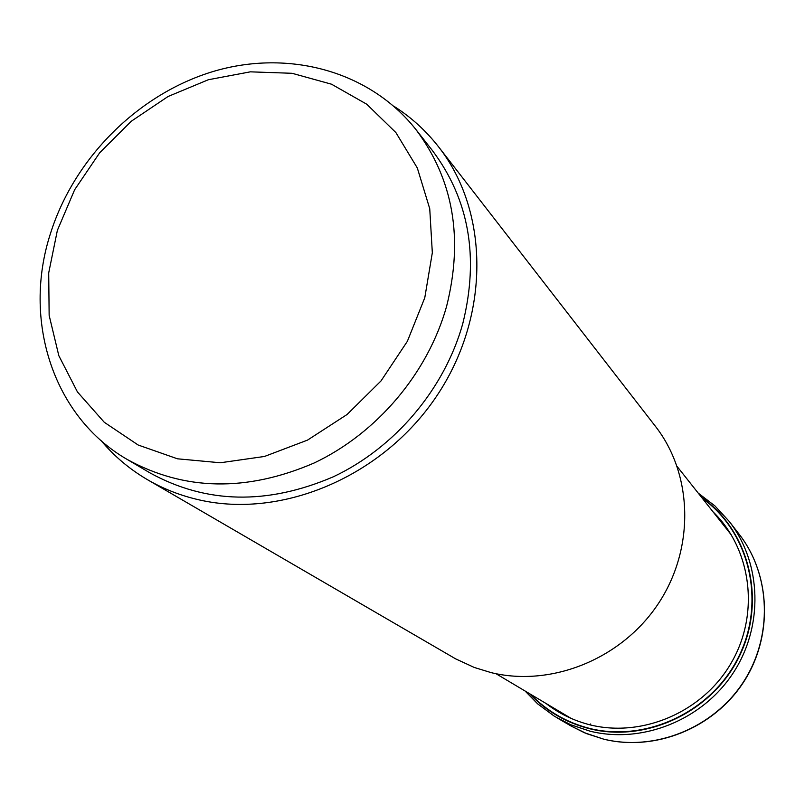 <?xml version="1.0" encoding="UTF-8"?>
<svg xmlns="http://www.w3.org/2000/svg" width="805" height="805" viewBox="0 0 805 805"><rect width="100%" height="100%" fill="white"/><g stroke="black" fill="none" stroke-linecap="round" stroke-linejoin="round"><path stroke-width="1.21" d="M530.656 694.323C546.947 711.147 566.639 722.528 589.723 728.465C646.888 742.552 712.616 711.288 739.151 655.803C766.028 600.711 749.234 531.864 702.342 498.315M590.679 723.957L590.457 724.953C573.995 720.827 559.153 713.643 545.931 703.409M590.457 724.963C643.145 737.793 703.731 711.58 731.654 662.173C759.93 613.179 751.307 548.93 713.079 511.879M57.366 230.401L48.703 272.915L49.145 315.349L58.825 355.689L77.451 391.954L104.278 422.283L138.158 445.014L177.492 458.81L220.339 462.764L264.473 456.465L307.51 440.114L347.096 414.484L381.007 380.936L407.38 341.29L424.778 297.759L432.325 252.75L429.739 208.706L417.312 167.963L395.889 132.573L366.758 104.227L331.529 84.203L292.064 73.295L250.345 71.836L208.354 79.735L168.054 96.499L131.275 121.243L99.659 152.809L74.644 189.749L57.366 230.401M50.463 233.541C22.329 320.008 52.798 416.537 127.13 459.414C184.315 490.879 246.652 492.076 314.141 462.996C377.072 433.221 427.837 373.178 446.574 306.443C463.64 238.391 453.386 179.394 415.843 129.444C369.525 70.87 288.411 49.135 213.456 71.403C138.46 93.883 74.302 157.84 50.463 233.541M415.843 129.444L432.285 150.374C469.164 199.429 479.307 257.238 462.724 323.821C444.501 389.107 394.913 447.761 333.351 476.781C267.31 505.127 206.211 503.839 150.052 472.938L127.13 459.414M101.078 440.587C114.199 456.224 129.675 469.275 147.506 479.71C163.556 489.017 180.914 495.779 199.58 499.975C282.817 518.913 383.019 476.147 436.511 396.312C490.245 316.617 489.661 212.017 438.665 146.943C425.946 130.652 410.973 117.047 393.715 106.129M438.665 146.943L655.411 426.298C693.014 474.407 694.957 548.527 658.329 603.639C621.852 658.842 551.636 687.319 491.251 672.658L474.306 667.476L455.7 658.893L147.506 479.71M603.428 739.071L586.805 733.717L571.198 726.09L584.561 732.792L603.569 739.131C654.666 751.81 713.079 728.545 743.085 682.871C773.223 637.268 771.15 575.223 739.121 534.178C771.029 575.052 773.122 637.037 742.935 682.721C712.858 728.465 654.385 751.729 603.428 739.071M525.071 691.002L537.67 703.872L554.605 716.39L570.795 724.762L590.135 731.202C642.229 744.102 702.101 720.234 732.922 673.372C763.875 626.572 761.792 563.138 729.189 521.378L714.89 505.892L698.227 493.113M701.487 497.249C748.992 530.626 766.591 599.624 739.815 655.33C713.441 711.207 647.19 743.156 589.703 728.746C566.066 722.769 546.042 711.087 529.599 693.699M557.201 717.949L571.198 726.09M729.189 521.378L739.121 534.178M495.991 673.705L571.037 718.342M677.216 466.588L731.413 535.033"/></g></svg>
